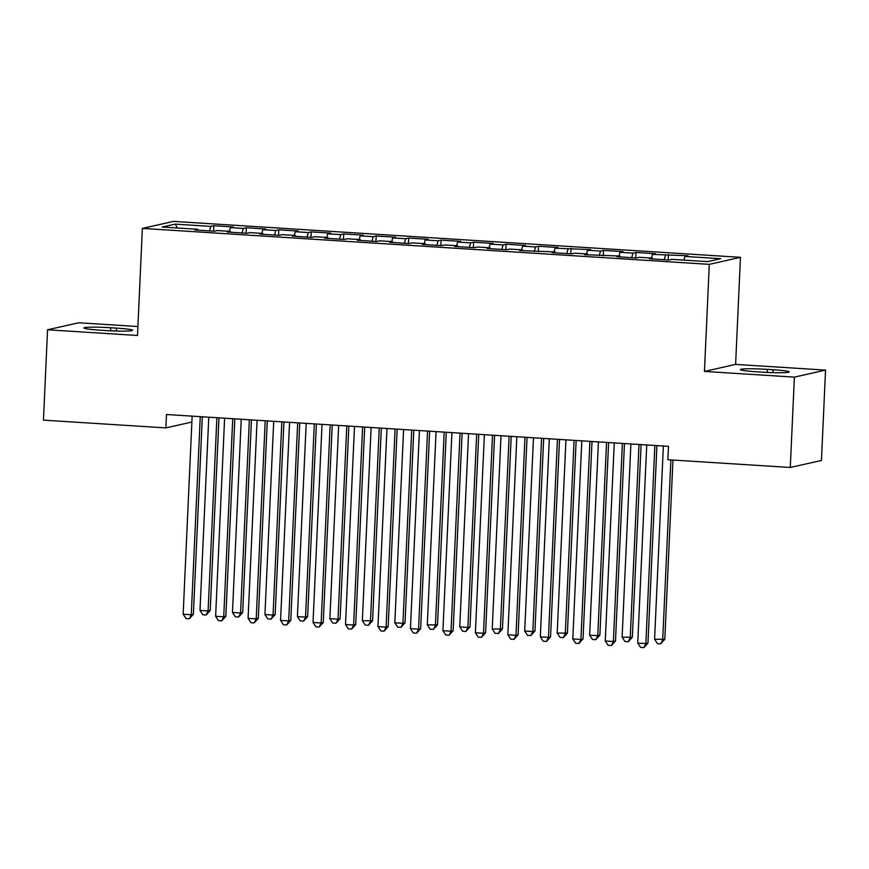 <?xml version="1.0" encoding="UTF-8"?>
<svg xmlns="http://www.w3.org/2000/svg" width="869" height="869" viewBox="0 0 869 869"><rect width="100%" height="100%" fill="white"/><g stroke="black" fill="none" stroke-linecap="round" stroke-linejoin="round"><path stroke-width="1.3" d="M137.899 326.527L78.721 322.768L47.556 329.786L43.45 420.14L165.87 427.896L191.875 422.041M740.464 257.322L173.528 221.389L142.364 228.406L709.3 264.35L740.464 257.322L735.609 364.404L704.444 371.432L794.385 377.124L825.55 370.107L735.609 364.404M825.55 370.107L821.444 460.461L790.279 467.479L794.385 377.124M177.493 228.015L175.147 224.115L162.177 227.037L197.893 229.307L194.895 229.981L214.382 231.208L217.369 230.535L230.361 231.36L227.374 232.034L246.85 233.272L249.848 232.599L262.829 233.424L259.842 234.098L279.329 235.325L282.316 234.652L295.308 235.477L292.31 236.151L311.797 237.389L314.784 236.716L327.776 237.541L324.789 238.215L344.265 239.442L347.252 238.769L360.244 239.594L357.257 240.268L376.733 241.506L379.731 240.832L392.712 241.658L389.725 242.332L409.212 243.559L412.199 242.885L425.191 243.711L422.193 244.385L441.68 245.623L444.667 244.949L457.659 245.775L454.672 246.448L474.148 247.676L477.135 247.002L490.127 247.828L487.14 248.501L506.616 249.74L509.614 249.066L522.595 249.881L519.608 250.554L555.074 251.945L552.076 252.618L571.563 253.857L574.55 253.183L587.542 253.998L584.555 254.671L620.01 256.062L617.023 256.735L636.499 257.974L639.497 257.3L652.478 258.115L649.491 258.788L668.978 260.027L671.965 259.353L707.681 261.612L720.651 258.69L684.935 256.431L687.933 255.758L652.467 254.378L655.454 253.705L635.978 252.466L632.98 253.14L619.999 252.314L622.986 251.641L603.499 250.402L600.512 251.076L587.52 250.261L590.518 249.588L555.052 248.197L558.039 247.524L538.563 246.285L535.576 246.959L522.584 246.144L525.571 245.471L506.095 244.232L503.097 244.906L490.116 244.08L493.103 243.407L473.616 242.169L470.629 242.853L457.637 242.027L460.635 241.354L441.148 240.116L438.161 240.789L425.169 239.963L428.156 239.29L408.68 238.063L405.693 238.736L392.701 237.91L395.688 237.237L376.212 235.999L373.214 236.672L360.233 235.847L363.22 235.173L343.733 233.946L340.746 234.619L327.754 233.794L330.752 233.12L311.265 231.882L308.278 232.555L295.286 231.73L298.273 231.056L278.797 229.829L275.81 230.502L262.818 229.677L265.805 229.003L246.329 227.765L243.331 228.438L230.35 227.613L233.337 226.939L213.85 225.712L213.6 231.165M175.147 224.115L210.863 226.385L213.85 225.712M790.279 467.479L667.87 459.723L668.478 446.34L166.468 414.513L165.87 427.896M230.35 227.613L229.307 231.295M243.331 228.438L242.06 232.968M197.893 229.307L198.078 230.176M262.818 229.677L261.786 233.359M275.81 230.502L274.528 235.021M230.361 231.36L230.557 232.24M295.286 231.73L294.254 235.412M308.278 232.555L307.007 237.085M262.829 233.424L263.025 234.293M327.754 233.794L326.722 237.465M340.746 234.619L339.475 239.138M295.308 235.477L295.493 236.357M360.233 235.847L359.19 239.529M373.214 236.672L371.943 241.202M327.776 237.541L327.961 238.41M392.701 237.91L391.669 241.582M405.693 238.736L404.411 243.255M360.244 239.594L360.439 240.474M425.169 239.963L424.137 243.646M438.161 240.789L436.89 245.319M392.712 241.658L392.907 242.527M457.637 242.027L456.605 245.699M470.629 242.853L469.358 247.372M425.191 243.711L425.375 244.591M490.116 244.08L489.073 247.763M503.097 244.906L501.826 249.436M457.659 245.775L457.844 246.644M522.584 246.144L521.552 249.816M535.576 246.959L534.294 251.489M490.127 247.828L490.322 248.708M555.052 248.197L554.02 251.88M568.044 249.023L566.773 253.552M522.595 249.881L522.79 250.761M587.52 250.261L586.488 253.933M600.512 251.076L599.241 255.605M555.074 251.945L555.258 252.825M619.999 252.314L618.956 255.997M632.98 253.14L631.709 257.669M587.542 253.998L587.737 254.878M652.467 254.378L651.435 258.05M665.458 255.193L664.177 259.722M620.01 256.062L620.205 256.931M684.935 256.431L683.903 260.113M652.478 258.115L652.673 258.995M704.444 371.432L709.3 264.35M47.556 329.786L137.498 335.488L142.364 228.406M210.863 226.385L209.592 230.904M762.363 372.16A21.486 1.51 2.6 0 0 789.226 371.921A21.486 1.51 2.6 0 0 773.149 369.727L767.305 369.358A21.486 1.51 2.6 0 0 740.442 369.597A21.486 1.51 2.6 0 0 756.519 371.791L762.363 372.16M110.743 327.743A21.486 1.51 2.6 0 0 83.88 327.982A21.486 1.51 2.6 0 0 99.957 330.166L105.801 330.546A21.486 1.51 2.6 0 0 132.664 330.307A21.486 1.51 2.6 0 0 116.587 328.113L110.743 327.743L110.602 330.807M668.446 254.519L668.196 259.983M635.978 252.466L635.728 257.919M603.499 250.402L603.26 255.866M571.031 248.349L570.781 253.802M538.563 246.285L538.313 251.749M506.095 244.232L505.845 249.685M473.616 242.169L473.377 247.632M441.148 240.116L440.898 245.569M408.68 238.063L408.43 243.516M376.212 235.999L375.962 241.452M343.733 233.946L343.494 239.399M311.265 231.882L311.015 237.335M278.797 229.829L278.547 235.282M246.329 227.765L246.079 233.218M654.857 445.471L645.863 643.56L637.737 643.038L646.742 444.961M656.931 445.601L647.97 643.082L645.863 643.56L643.864 647.611L640.616 647.405L637.737 643.038M647.97 643.082L643.864 647.611M663.362 446.014L654.585 639.247L664.818 639.291L672.954 460.049M664.818 639.291L660.701 643.82L662.71 639.758L670.879 459.907M660.701 643.82L657.464 643.614L654.585 639.247M622.389 443.418L613.395 641.496L605.269 640.985L614.264 442.897M624.463 443.548L615.491 641.029L613.395 641.496L611.385 645.548L608.137 645.341L605.269 640.985M615.491 641.029L611.385 645.548M589.91 441.354L580.916 639.443L572.801 638.921L581.795 440.844M591.995 441.485L583.023 638.965L580.916 639.443L578.917 643.494L575.669 643.288L572.801 638.921M583.023 638.965L578.917 643.494M630.894 443.95L622.117 637.194L632.339 637.227L641.094 444.602M632.339 637.227L628.233 641.756L630.231 637.705L639.008 444.472M628.233 641.756L624.985 641.55L622.117 637.194M598.426 441.897L589.649 635.13L597.763 635.641L599.871 635.174L608.615 442.538M599.871 635.174L595.765 639.703L597.763 635.641L606.54 442.408M595.765 639.703L592.517 639.497L589.649 635.13M557.442 439.301L548.448 637.379L540.333 636.868L549.327 438.78M559.517 439.432L550.555 636.912L548.448 637.379L546.449 641.431L543.201 641.235L540.333 636.868M550.555 636.912L546.449 641.431M524.974 437.237L515.98 635.326L507.854 634.804L516.849 436.727M527.048 437.368L518.087 634.848L515.98 635.326L513.981 639.378L510.733 639.171L507.854 634.804M518.087 634.848L513.981 639.378M565.947 439.833L557.181 633.077L567.403 633.11L576.147 440.485M567.403 633.11L563.297 637.64L565.295 633.588L574.072 440.355M563.297 637.64L560.049 637.433L557.181 633.077M533.479 437.78L524.702 631.013L532.827 631.524L534.935 631.057L543.679 438.421M534.935 631.057L530.818 635.587L532.827 631.524L541.593 438.291M530.818 635.587L527.581 635.38L524.702 631.013M492.506 435.184L483.501 633.262L475.386 632.751L484.381 434.663M494.58 435.315L485.608 632.795L483.501 633.262L481.502 637.325L478.254 637.118L475.386 632.751M485.608 632.795L481.502 637.325M501.011 435.717L492.234 628.96L502.456 628.993L511.211 436.368M502.456 628.993L498.35 633.523L500.348 629.471L509.125 436.238M498.35 633.523L495.102 633.316L492.234 628.96M460.027 433.12L451.033 631.209L442.918 630.698L451.913 432.61M462.112 433.251L453.14 630.731L451.033 631.209L449.034 635.261L445.786 635.054L442.918 630.698M453.14 630.731L449.034 635.261M468.543 433.664L459.766 626.897L467.88 627.418L469.988 626.94L478.732 434.304M469.988 626.94L465.882 631.47L467.88 627.418L476.657 434.174M465.882 631.47L462.634 631.263L459.766 626.897M427.559 431.067L418.565 629.145L410.45 628.635L419.445 430.546M429.634 431.198L420.672 628.678L418.565 629.145L416.566 633.208L413.318 633.001L410.45 628.635M420.672 628.678L416.566 633.208M436.064 431.6L427.298 624.844L437.52 624.876L446.264 432.251M437.52 624.876L433.414 629.406L435.412 625.354L444.189 432.121M433.414 629.406L430.166 629.199L427.298 624.844M395.091 429.004L386.097 627.092L377.972 626.582L386.966 428.493M397.166 429.134L388.204 626.614L386.097 627.092L384.087 631.144L380.85 630.937L377.972 626.582M388.204 626.614L384.087 631.144M403.596 429.547L394.819 622.78L402.944 623.301L405.041 622.823L413.796 430.188M405.041 622.823L400.935 627.353L402.944 623.301L411.71 430.057M400.935 627.353L397.687 627.146L394.819 622.78M362.612 426.951L353.618 625.028L345.504 624.518L354.498 426.429M364.698 427.081L355.725 624.561L353.618 625.028L351.619 629.091L348.371 628.884L345.504 624.518M355.725 624.561L351.619 629.091M371.128 427.483L362.351 620.727L372.573 620.759L381.317 428.135M372.573 620.759L368.467 625.289L370.466 621.237L379.242 428.004M368.467 625.289L365.219 625.083L362.351 620.727M330.144 424.887L321.15 622.975L313.036 622.465L322.03 424.376M332.23 425.017L323.257 622.497L321.15 622.975L319.151 627.027L315.903 626.821L313.036 622.465M323.257 622.497L319.151 627.027M338.66 425.43L329.883 618.663L337.998 619.184L340.105 618.706L348.849 426.071M340.105 618.706L335.999 623.236L337.998 619.184L346.774 425.94M335.999 623.236L332.751 623.03L329.883 618.663M297.676 422.834L288.682 620.911L280.568 620.401L289.562 422.312M299.751 422.964L290.789 620.444L288.682 620.911L286.683 624.974L283.435 624.768L280.568 620.401M290.789 620.444L286.683 624.974M306.181 423.377L297.404 616.61L305.53 617.12L307.637 616.642L316.381 424.018M307.637 616.642L303.531 621.172L305.53 617.12L314.306 423.887M303.531 621.172L300.283 620.966L297.404 616.61M265.208 420.77L256.214 618.858L248.089 618.348L257.083 420.259M267.283 420.911L258.31 618.38L256.214 618.858L254.204 622.91L250.956 622.704L248.089 618.348M258.31 618.38L254.204 622.91M273.713 421.313L264.936 614.546L273.062 615.067L275.158 614.589L283.913 421.965M275.158 614.589L271.052 619.119L273.062 615.067L281.828 421.823M271.052 619.119L267.804 618.913L264.936 614.546M232.729 418.717L223.735 616.805L215.621 616.284L224.615 418.206M234.815 418.847L225.842 616.327L223.735 616.805L221.736 620.857L218.488 620.651L215.621 616.284M225.842 616.327L221.736 620.857M241.245 419.26L232.468 612.493L240.583 613.003L242.69 612.536L251.434 419.901M242.69 612.536L238.584 617.055L240.583 613.003L249.36 419.77M238.584 617.055L235.336 616.849L232.468 612.493M200.261 416.653L191.267 614.741L183.153 614.231L192.147 416.142M202.336 416.794L193.374 614.264L191.267 614.741L189.268 618.793L186.02 618.587L183.153 614.231M193.374 614.264L189.268 618.793M208.777 417.196L200 610.429L208.115 610.95L210.222 610.472L218.966 417.848M210.222 610.472L206.116 615.002L208.115 610.95L216.892 417.707M206.116 615.002L202.868 614.796L200 610.429M773.008 372.638L773.149 369.727M767.164 372.421L767.305 369.358M116.457 331.024L116.587 328.113"/></g></svg>

